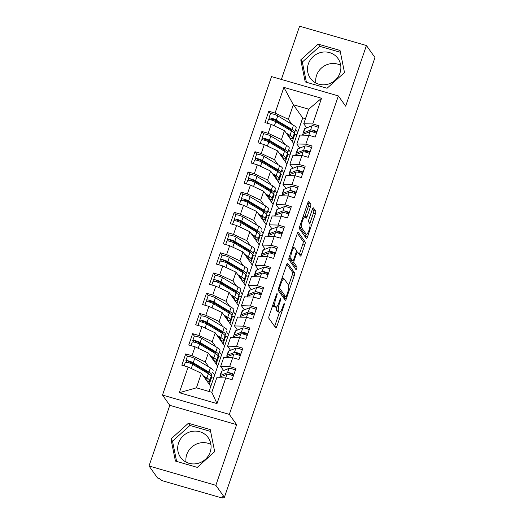 <?xml version="1.0" encoding="UTF-8"?>
<svg xmlns="http://www.w3.org/2000/svg" width="524" height="524" viewBox="0 0 524 524"><rect width="100%" height="100%" fill="white"/><g stroke="black" fill="none" stroke-linecap="round" stroke-linejoin="round"><path stroke-width="0.79" d="M277.124 293.637A1.493 0.367 106.1 0 0 277.065 293.591A1.493 0.367 106.1 0 0 276.384 294.645L269.166 315.736A2.135 0.531 106.1 0 0 268.864 318.258L275.762 327.959A2.135 0.531 106.1 0 0 275.847 328.024A2.135 0.531 106.1 0 0 276.823 326.511L284.041 305.42A1.493 0.367 106.1 0 0 284.25 303.658A1.493 0.367 106.1 0 0 284.191 303.606A1.493 0.367 106.1 0 0 283.51 304.667L282.574 307.398A6.832 1.69 106.1 0 1 279.449 312.238A6.832 1.69 106.1 0 1 279.174 312.022L278.598 311.217A6.832 1.69 106.1 0 1 279.547 303.141L280.484 300.409A1.493 0.367 106.1 0 0 280.687 298.647A1.493 0.367 106.1 0 0 280.628 298.601A1.493 0.367 106.1 0 0 279.947 299.656L279.01 302.387A6.832 1.69 106.1 0 1 275.886 307.228A6.832 1.69 106.1 0 1 275.611 307.012L275.034 306.206A6.832 1.69 106.1 0 1 275.984 298.13L276.921 295.405A1.493 0.367 106.1 0 0 277.124 293.637M308.394 63.817A16.971 16.133 -35.4 0 0 310.359 78.22A16.971 16.133 -35.4 0 0 326.4 84.541A16.971 16.133 -35.4 0 0 339.984 72.954A16.971 16.133 -35.4 0 0 338.019 58.55A16.971 16.133 -35.4 0 0 321.985 52.23A16.971 16.133 -35.4 0 0 308.394 63.817M340.718 65.31A16.971 16.133 -35.4 0 0 316.588 75.345A16.971 16.133 -35.4 0 0 315.854 82.989M210.183 452.081A16.971 16.133 144.6 0 1 196.592 463.668A16.971 16.133 144.6 0 1 180.557 457.347A16.971 16.133 144.6 0 1 178.592 442.95A16.971 16.133 144.6 0 1 192.177 431.363A16.971 16.133 144.6 0 1 208.218 437.684A16.971 16.133 144.6 0 1 210.183 452.081M210.917 444.437A16.971 16.133 -35.4 0 0 186.786 454.472A16.971 16.133 -35.4 0 0 186.053 462.116M310.496 206.698A2.135 0.531 106.1 0 0 310.791 204.177L308.859 201.458A2.135 0.531 106.1 0 0 308.774 201.393A2.135 0.531 106.1 0 0 307.798 202.906L299.774 226.322A2.135 0.531 106.1 0 0 299.479 228.844L306.376 238.544A2.135 0.531 106.1 0 0 306.461 238.61A2.135 0.531 106.1 0 0 307.437 237.097L315.455 213.674A2.135 0.531 106.1 0 0 315.749 211.152L313.418 207.864A2.135 0.531 106.1 0 0 313.326 207.799A2.135 0.531 106.1 0 0 312.35 209.312L308.924 219.333A2.135 0.531 106.1 0 0 308.623 221.862L309.782 223.486A5.712 1.408 106.1 0 1 309.16 229.722A5.712 1.408 106.1 0 1 306.376 234.287A5.712 1.408 106.1 0 1 306.147 234.11L301.608 227.724A5.712 1.408 106.1 0 1 302.23 221.495A5.712 1.408 106.1 0 1 305.014 216.929A5.712 1.408 106.1 0 1 305.243 217.106L306.003 218.167A2.135 0.531 106.1 0 0 306.088 218.233A2.135 0.531 106.1 0 0 307.064 216.726L310.496 206.698L308.472 206.115A2.135 0.531 106.1 0 0 308.767 203.594L307.961 202.461M215.855 485.309L236.625 424.65L169.796 405.327L149.026 465.987L215.855 485.309L224.403 497.328L222.373 496.745L223.001 497.623L223.217 496.988M236.625 424.65L229.329 414.386L338.36 95.918L345.657 106.182L366.427 45.523L374.974 57.542L224.403 497.328M287.722 263.186A2.135 0.531 106.1 0 0 287.637 263.113A2.135 0.531 106.1 0 0 286.661 264.627L278.644 288.049A2.135 0.531 106.1 0 0 278.349 290.571L285.239 300.265A2.135 0.531 106.1 0 0 285.325 300.337A2.135 0.531 106.1 0 0 286.3 298.824L294.324 275.401A2.135 0.531 106.1 0 0 294.619 272.88L287.532 263.127M289.209 257.186L297.226 233.763A2.135 0.531 106.1 0 1 298.202 232.25A2.135 0.531 106.1 0 1 298.294 232.322L305.184 242.016A2.135 0.531 106.1 0 1 304.889 244.538L301.457 254.559A2.135 0.531 106.1 0 1 300.481 256.072A2.135 0.531 106.1 0 1 300.396 256.007L297.599 252.077A2.135 0.531 106.1 0 0 297.514 252.011A2.135 0.531 106.1 0 0 296.538 253.524L294.259 260.173A2.135 0.531 106.1 0 0 293.964 262.694L296.872 266.788A1.493 0.367 106.1 0 1 296.708 268.419A1.493 0.367 106.1 0 1 295.981 269.611A1.493 0.367 106.1 0 1 295.922 269.565L288.914 259.708A2.135 0.531 106.1 0 1 289.209 257.186M292.32 141.65L294.861 134.216L296.918 134.812M285.397 161.87L287.938 154.442L289.995 155.032M278.473 182.09L281.015 174.662L283.078 175.258M271.55 202.31L274.091 194.882L276.155 195.478M264.627 222.53L267.168 215.102L269.231 215.698M257.703 242.75L260.245 235.322L262.308 235.918M250.78 262.969L253.321 255.542L255.385 256.138M243.857 283.189L246.398 275.762L248.461 276.358M236.933 303.409L239.475 295.981L241.538 296.577M230.01 323.629L232.551 316.201L234.614 316.797M223.086 343.849L225.628 336.421L227.691 337.017M216.163 364.069L218.711 356.641L220.768 357.237M229.329 414.386L162.499 395.063L271.537 76.596L338.36 95.918M179.326 392.712L188.123 367.029L201.406 373.271L196.421 387.826L179.326 392.712L216.995 403.598L225.785 377.922L232.067 379.736L235.944 368.411L229.663 366.597L232.708 357.702L238.99 359.516L242.867 348.191L236.586 346.377L239.632 337.482L245.913 339.297L249.791 327.972L243.509 326.157L246.555 317.262L252.837 319.077L256.714 307.752L250.433 305.937L253.478 297.043L259.76 298.857L263.631 287.532L257.356 285.718L260.402 276.823L266.683 278.637L270.554 267.312L264.279 265.498L267.325 256.596L273.6 258.417L277.478 247.092L271.203 245.278L274.248 236.376L280.523 238.197L284.401 226.872L278.126 225.058L281.172 216.157L287.447 217.971L291.324 206.653L285.049 204.838L288.095 195.937L294.37 197.751L298.248 186.433L291.973 184.618L295.019 175.717L301.293 177.531L305.171 166.213L298.896 164.398L301.942 155.497L308.217 157.311L312.094 145.993L305.82 144.172L308.865 135.277L315.14 137.092L319.018 125.773L312.743 123.952L303.75 123.756L308.734 109.195L293.342 104.748L288.357 119.302L291.894 124.273M187.5 356.399L185.719 353.89L181.841 365.215L188.123 367.029M185.719 353.89L192 355.704L195.046 346.809L208.329 353.052L217.696 366.217L209.043 391.48M194.424 336.179L192.642 333.67L188.764 344.995L195.046 346.809M192.642 333.67L198.923 335.484L201.969 326.59L215.253 332.832L224.619 345.997L217.696 366.217M201.347 315.959L199.565 313.45L195.688 324.775L201.969 326.59M199.565 313.45L205.847 315.265L208.893 306.37L222.176 312.605L231.536 325.777L224.619 345.997M208.27 295.739L206.489 293.23L202.611 304.555L208.893 306.37M206.489 293.23L212.764 295.045L215.816 286.15L229.099 292.385L238.459 305.558L231.536 325.777M215.194 275.519L213.412 273.011L209.534 284.336L215.816 286.15M213.412 273.011L219.687 274.825L222.733 265.93L236.023 272.166L245.383 285.338L238.459 305.558M222.117 255.299L220.335 252.791L216.458 264.116L222.733 265.93M220.335 252.791L226.61 254.605L229.656 245.71L242.939 251.946L252.306 265.118L245.383 285.338M229.04 235.079L227.259 232.571L223.381 243.896L229.656 245.71M227.259 232.571L233.534 234.385L236.579 225.49L249.863 231.726L259.229 244.898L252.306 265.118M235.964 214.86L234.182 212.351L230.305 223.676L236.579 225.49M234.182 212.351L240.457 214.165L243.503 205.27L256.786 211.506L266.153 224.678L259.229 244.898M242.887 194.64L241.106 192.131L237.228 203.456L243.503 205.27M241.106 192.131L247.38 193.946L250.426 185.051L263.71 191.286L273.076 204.458L266.153 224.678M249.81 174.42L248.029 171.911L244.151 183.236L250.426 185.051M248.029 171.911L254.304 173.726L257.349 164.831L270.633 171.066L279.999 184.238L273.076 204.458M256.734 154.2L254.952 151.691L251.075 163.016L257.349 164.831M254.952 151.691L261.227 153.506L264.273 144.611L277.556 150.847L286.923 164.019L279.999 184.238M263.657 133.98L261.869 131.472L257.998 142.797L264.273 144.611M261.869 131.472L268.15 133.286L271.196 124.391L284.48 130.627L293.846 143.799L286.923 164.019M270.581 113.76L268.792 111.252L264.921 122.57L271.196 124.391M268.792 111.252L275.074 113.066L283.864 87.384L321.533 98.276L312.743 123.952M299.748 148.089L296.826 143.976L299.872 135.074L308.865 135.277M305.82 144.172L296.826 143.976M295.634 129.539L297.724 132.474L293.846 143.799M305.472 118.719L302.708 117.913L297.724 132.474M302.708 117.913L293.342 104.748L283.864 87.384M275.074 113.066L288.357 119.302M292.831 168.309L289.903 164.195L292.949 155.294L301.942 155.497M298.896 164.398L289.903 164.195M284.48 130.627L281.434 139.522L284.971 144.493M288.717 149.759L290.8 152.694M268.15 133.286L281.434 139.522M285.908 188.529L282.98 184.415L286.025 175.514L295.019 175.717M291.973 184.618L282.98 184.415M277.556 150.847L274.511 159.741L278.048 164.713M281.794 169.986L283.877 172.913M261.227 153.506L274.511 159.741M278.984 208.749L276.056 204.635L279.102 195.74L288.095 195.937M285.049 204.838L276.056 204.635M270.633 171.066L267.587 179.961L271.124 184.933M274.871 190.205L276.954 193.133M254.304 173.726L267.587 179.961M272.061 228.968L269.133 224.855L272.179 215.96L281.172 216.157M278.126 225.058L269.133 224.855M263.71 191.286L260.664 200.181L264.201 205.153M267.947 210.425L270.03 213.353M247.38 193.946L260.664 200.181M265.137 249.188L262.21 245.075L265.255 236.18L274.248 236.376M271.203 245.278L262.21 245.075M256.786 211.506L253.74 220.407L257.277 225.372M261.024 230.645L263.107 233.573M240.457 214.165L253.74 220.407M258.214 269.408L255.286 265.295L258.332 256.4L267.325 256.596M264.279 265.498L255.286 265.295M249.863 231.726L246.817 240.627L250.354 245.592M254.101 250.865L256.184 253.793M233.534 234.385L246.817 240.627M251.291 289.628L248.363 285.514L251.409 276.62L260.402 276.823M257.356 285.718L248.363 285.514M242.939 251.946L239.894 260.847L243.431 265.819M247.177 271.085L249.26 274.013M226.61 254.605L239.894 260.847M244.367 309.848L241.44 305.734L244.485 296.839L253.478 297.043M250.433 305.937L241.44 305.734M236.023 272.166L232.977 281.067L236.507 286.038M240.254 291.305L242.337 294.239M219.687 274.825L232.977 281.067M237.444 330.068L234.516 325.954L237.562 317.059L246.555 317.262M243.509 326.157L234.516 325.954M229.099 292.385L226.054 301.287L229.584 306.258M233.331 311.525L235.414 314.459M212.764 295.045L226.054 301.287M230.521 350.287L227.593 346.174L230.639 337.279L239.632 337.482M236.586 346.377L227.593 346.174M222.176 312.605L219.13 321.507L222.661 326.478M226.407 331.744L228.49 334.679M205.847 315.265L219.13 321.507M223.597 370.514L220.669 366.394L223.722 357.499L232.708 357.702M229.663 366.597L220.669 366.394M215.253 332.832L212.207 341.727L215.737 346.698M219.484 351.964L221.567 354.899M198.923 335.484L212.207 341.727M149.026 465.987L157.573 478.006L159.597 478.595L160.22 479.473A3.262 0.609 -161.1 0 0 163.842 481.17L220.545 497.564A3.262 0.609 -161.1 0 0 223.047 497.8A3.262 0.609 -161.1 0 0 223.001 497.623M209.24 384.289L211.788 376.861L213.844 377.457M216.995 403.598L211.814 392.279L216.798 377.719L225.785 377.922M208.329 353.052L205.284 361.946L208.814 366.918M212.561 372.184L214.65 375.119M192 355.704L205.284 361.946M366.427 45.523L299.597 26.2L281.368 79.445M169.796 405.327L162.499 395.063M188.365 423.254L170.962 439.001L175.422 461.068L197.286 467.388L214.689 451.642L210.229 429.575L188.365 423.254L189.924 425.449L172.52 441.195L176.608 461.408M305.223 81.934L327.087 88.255L344.491 72.515L340.037 50.448L318.173 44.127L300.763 59.867L305.223 81.934M306.671 127.869L303.75 123.756M196.421 387.826L211.814 392.279M201.406 373.271L210.772 386.437M321.533 98.276L308.734 109.195M210.602 431.429L189.924 425.449M172.52 441.195L170.962 439.001M340.41 52.295L319.732 46.322L302.328 62.068L306.409 82.281M302.328 62.068L300.763 59.867M319.732 46.322L318.173 44.127M272.801 305.112A6.832 1.69 106.1 0 0 273.011 305.623L275.034 306.206M275.886 307.228L273.862 306.638A6.832 1.69 106.1 0 1 273.587 306.429L273.011 305.623M276.403 307.103A6.832 1.69 106.1 0 0 276.574 310.627L278.598 311.217M279.449 312.238L277.425 311.649A6.832 1.69 106.1 0 1 277.15 311.439L276.574 310.627M274.628 326.367A2.135 0.531 106.1 0 0 274.799 325.921L279.482 312.245M288.659 285.442L292.294 274.818A2.135 0.531 106.1 0 0 292.595 272.29L286.831 264.188M284.113 298.68A2.135 0.531 106.1 0 0 284.277 298.235L284.82 296.649M279.927 286.621A1.493 0.367 106.1 0 0 279.718 288.383L285.77 296.898A1.493 0.367 106.1 0 0 285.829 296.944A1.493 0.367 106.1 0 0 286.517 295.883L287.499 293.008A6.832 1.69 106.1 0 0 288.449 284.932L284.309 279.115A6.832 1.69 106.1 0 0 284.034 278.899A6.832 1.69 106.1 0 0 280.91 283.739L279.927 286.621L279.207 286.412M283.884 296.348A1.493 0.367 106.1 0 1 283.805 296.355A1.493 0.367 106.1 0 1 283.746 296.309L278.421 288.822M284.034 278.899L282.01 278.316A6.832 1.69 106.1 0 0 281.978 278.31M297.396 233.324L303.16 241.433L305.184 242.016M299.263 254.422A2.135 0.531 106.1 0 0 299.433 253.976L302.865 243.955A2.135 0.531 106.1 0 0 303.16 241.433M291.933 260.697A2.135 0.531 106.1 0 0 291.94 262.111L294.848 266.205L296.872 266.788M294.685 267.829A1.493 0.367 106.1 0 0 294.848 266.205M294.698 247.996A5.712 1.408 106.1 0 0 294.468 247.819A5.712 1.408 106.1 0 0 291.685 252.385A5.712 1.408 106.1 0 0 291.062 258.614L292.661 260.86A2.135 0.531 106.1 0 0 292.746 260.932A2.135 0.531 106.1 0 0 293.722 259.419L296.001 252.771A2.135 0.531 106.1 0 0 296.296 250.243L294.698 247.996M288.986 257.952A5.712 1.408 106.1 0 0 289.038 258.031L291.062 258.614M290.833 260.336A2.135 0.531 106.1 0 1 290.722 260.343A2.135 0.531 106.1 0 1 290.637 260.277L289.038 258.031M304.752 216.851A2.135 0.531 106.1 0 0 305.04 216.137L308.472 206.115M299.551 227.089A5.712 1.408 106.1 0 0 299.584 227.141L301.608 227.724M306.376 234.287L304.352 233.697A5.712 1.408 106.1 0 1 304.123 233.521L299.584 227.141M309.841 223.578L313.431 213.091A2.135 0.531 106.1 0 0 313.725 210.569L312.52 208.873M305.243 236.953A2.135 0.531 106.1 0 0 305.413 236.514L306.193 234.235M203.135 375.708L206.934 377.968A13.703 2.554 18.9 0 1 209.652 380.693L211.1 376.461A13.703 2.554 -161.1 0 0 211.107 376.442A13.703 2.554 -161.1 0 0 208.388 373.723L192.681 364.363A4.349 0.812 -161.1 0 0 188.647 362.719A4.349 0.812 -161.1 0 0 185.306 362.411L184.121 365.876M208.925 374.051L208.978 373.926A10.88 2.03 -161.1 0 0 208.984 373.913A10.88 2.03 -161.1 0 0 206.829 371.752L191.116 362.392L188.601 361.658M211.126 376.232L211.65 374.843A13.703 2.554 -161.1 0 0 211.657 374.824A13.703 2.554 -161.1 0 0 208.945 372.106L193.232 362.746A4.349 0.812 -161.1 0 0 189.197 361.101A4.349 0.812 -161.1 0 0 185.863 360.794A4.349 0.812 -161.1 0 0 185.922 361.023L186.872 362.307M185.863 360.794L187.317 356.543A4.349 0.812 18.9 0 1 190.651 356.857A4.349 0.812 18.9 0 1 194.686 358.501L210.399 367.855A13.703 2.554 18.9 0 1 213.111 370.579A13.703 2.554 18.9 0 1 213.104 370.599L213.111 370.579M208.991 373.671L208.873 374.018M206.987 379.54L206.633 380.614M204.255 377.28L204.819 377.614A10.88 2.03 18.9 0 1 206.973 379.776A10.88 2.03 18.9 0 1 206.967 379.789L206.639 380.634M211.107 376.442L209.652 380.693A13.703 2.554 18.9 0 1 209.646 380.706L209.273 381.655L206.751 380.791M189.354 362.942L188.561 361.789M211.578 377.47L211.198 376.036M228.425 374.313L230.095 373.658L231.208 373.815L232.898 374.608L233.527 375.466M235.374 370.068A4.349 0.812 -161.1 0 0 232.158 368.857A4.349 0.812 -161.1 0 0 228.975 368.411L221.888 371.182A13.703 2.554 -161.1 0 0 221.403 371.595L219.949 375.846A13.703 2.554 18.9 0 1 220.434 375.426L227.521 372.656A4.349 0.812 18.9 0 1 230.704 373.101A4.349 0.812 18.9 0 1 233.92 374.313M219.287 377.778L219.392 377.457A13.703 2.554 18.9 0 1 219.877 377.044L226.964 374.274A4.349 0.812 18.9 0 1 230.147 374.719A4.349 0.812 18.9 0 1 233.37 375.931M220.368 376.854A13.703 2.554 18.9 0 1 219.949 375.846M216.576 360.453L218.017 356.241A13.703 2.554 -161.1 0 0 218.03 356.222A13.703 2.554 -161.1 0 0 215.312 353.504L199.598 344.144A4.349 0.812 -161.1 0 0 195.563 342.5A4.349 0.812 -161.1 0 0 192.229 342.185L191.044 345.657M215.849 353.831L215.901 353.707A10.88 2.03 -161.1 0 0 215.908 353.687A10.88 2.03 -161.1 0 0 213.753 351.532L198.039 342.172L195.524 341.438M218.049 356.012L218.573 354.624A13.703 2.554 -161.1 0 0 215.868 351.886L200.155 342.526A4.349 0.812 -161.1 0 0 196.12 340.882A4.349 0.812 -161.1 0 0 192.786 340.574A4.349 0.812 -161.1 0 0 192.845 340.803L193.795 342.087M192.786 340.574L194.24 336.323A4.349 0.812 18.9 0 1 197.574 336.637A4.349 0.812 18.9 0 1 201.609 338.281L217.322 347.635A13.703 2.554 18.9 0 1 220.034 350.36A13.703 2.554 18.9 0 1 220.028 350.379L218.587 354.584M215.914 353.451L215.796 353.798M213.91 359.32L213.556 360.394M211.179 357.06L211.742 357.394A10.88 2.03 18.9 0 1 213.897 359.556L213.563 360.414M210.059 355.488L213.858 357.748A13.703 2.554 18.9 0 1 216.576 360.473L216.196 361.436L213.674 360.571M218.573 354.624A13.703 2.554 -161.1 0 0 218.58 354.604L220.034 350.36M196.277 342.722L195.485 341.569M218.501 357.25L218.122 355.816M216.576 360.473A13.703 2.554 18.9 0 1 216.569 360.486L218.03 356.222M216.982 335.268L220.781 337.528A13.703 2.554 18.9 0 1 223.493 340.253L224.94 336.022A13.703 2.554 -161.1 0 0 224.947 336.002A13.703 2.554 -161.1 0 0 222.235 333.284L206.522 323.924A4.349 0.812 -161.1 0 0 202.487 322.28A4.349 0.812 -161.1 0 0 199.153 321.965L197.967 325.437M222.772 333.611L222.824 333.487A10.88 2.03 -161.1 0 0 222.831 333.467A10.88 2.03 -161.1 0 0 220.676 331.312L204.963 321.952L202.447 321.219M224.973 335.792L225.497 334.404A13.703 2.554 -161.1 0 0 225.503 334.384A13.703 2.554 -161.1 0 0 222.792 331.666L207.078 322.306A4.349 0.812 -161.1 0 0 203.043 320.662A4.349 0.812 -161.1 0 0 199.709 320.347A4.349 0.812 -161.1 0 0 199.768 320.583L200.646 321.854M199.709 320.347L201.164 316.103A4.349 0.812 18.9 0 1 204.498 316.417A4.349 0.812 18.9 0 1 208.532 318.061L224.239 327.415A13.703 2.554 18.9 0 1 226.958 330.14A13.703 2.554 18.9 0 1 226.951 330.159L226.958 330.14M222.838 333.231L222.72 333.578M220.827 339.1L220.473 340.174M218.102 336.834L218.665 337.174A10.88 2.03 18.9 0 1 220.82 339.336A10.88 2.03 18.9 0 1 220.814 339.349L220.486 340.194M224.947 336.002L223.493 340.253A13.703 2.554 18.9 0 1 223.486 340.266L223.119 341.216L220.597 340.351M203.201 322.502L202.402 321.35M225.425 337.03L225.045 335.596M230.422 320.013L231.863 315.802A13.703 2.554 -161.1 0 0 231.87 315.782A13.703 2.554 -161.1 0 0 229.158 313.064L213.445 303.704A4.349 0.812 -161.1 0 0 209.41 302.06A4.349 0.812 -161.1 0 0 206.076 301.745L204.891 305.21M229.695 313.391L229.748 313.267A10.88 2.03 -161.1 0 0 229.748 313.247A10.88 2.03 -161.1 0 0 227.593 311.092L211.886 301.732L209.371 300.992M231.896 315.572L232.42 314.184A13.703 2.554 -161.1 0 0 229.709 311.446L214.002 302.086A4.349 0.812 -161.1 0 0 209.967 300.442A4.349 0.812 -161.1 0 0 206.633 300.128A4.349 0.812 -161.1 0 0 206.692 300.363L207.642 301.647M206.633 300.128L208.087 295.883A4.349 0.812 18.9 0 1 211.421 296.198A4.349 0.812 18.9 0 1 215.456 297.842L231.163 307.195A13.703 2.554 18.9 0 1 233.881 309.92A13.703 2.554 18.9 0 1 233.874 309.939L232.433 314.145M229.761 313.011L229.636 313.359M227.75 318.88L227.396 319.954M225.025 316.614L225.589 316.954A10.88 2.03 18.9 0 1 227.744 319.116L227.409 319.974M223.905 315.048L227.704 317.308A13.703 2.554 18.9 0 1 230.416 320.026A13.703 2.554 18.9 0 1 230.409 320.046L230.043 320.996L227.521 320.131M232.42 314.184A13.703 2.554 -161.1 0 0 232.427 314.164L233.881 309.92M210.124 302.276L209.325 301.13M232.348 316.81L231.968 315.376M230.829 294.822L234.628 297.088A13.703 2.554 18.9 0 1 237.339 299.807L238.787 295.582A13.703 2.554 -161.1 0 0 238.793 295.562A13.703 2.554 -161.1 0 0 236.082 292.844L220.368 283.484A4.349 0.812 -161.1 0 0 216.333 281.84A4.349 0.812 -161.1 0 0 212.999 281.526L211.814 284.991M236.619 293.171L236.671 293.047A10.88 2.03 -161.1 0 0 236.671 293.027A10.88 2.03 -161.1 0 0 234.516 290.866L218.809 281.512L216.294 280.772M238.82 295.353L239.344 293.964A13.703 2.554 -161.1 0 0 239.35 293.944A13.703 2.554 -161.1 0 0 236.632 291.226L220.925 281.866A4.349 0.812 -161.1 0 0 216.89 280.222A4.349 0.812 -161.1 0 0 213.556 279.908A4.349 0.812 -161.1 0 0 213.615 280.144L214.493 281.414M213.556 279.908L215.004 275.663A4.349 0.812 18.9 0 1 218.344 275.978A4.349 0.812 18.9 0 1 222.379 277.615L238.086 286.975A13.703 2.554 18.9 0 1 240.804 289.7A13.703 2.554 18.9 0 1 240.798 289.72L239.357 293.925M236.684 292.792L236.56 293.139M234.673 298.66L234.32 299.735M231.949 296.394L232.512 296.735A10.88 2.03 18.9 0 1 234.667 298.896L234.333 299.754M238.793 295.562L237.339 299.807A13.703 2.554 18.9 0 1 237.333 299.826L236.966 300.776L234.444 299.911M217.047 282.056L216.248 280.91M239.272 296.591L238.892 295.156M235.348 354.093L237.018 353.438L238.132 353.595L239.822 354.388L240.451 355.246M242.298 349.849A4.349 0.812 -161.1 0 0 239.082 348.637A4.349 0.812 -161.1 0 0 235.898 348.191L228.811 350.962A13.703 2.554 -161.1 0 0 228.326 351.375L226.872 355.619A13.703 2.554 18.9 0 1 227.357 355.207L234.444 352.436A4.349 0.812 18.9 0 1 237.627 352.881A4.349 0.812 18.9 0 1 240.844 354.093M226.211 357.551L226.316 357.237A13.703 2.554 18.9 0 1 226.8 356.824L233.887 354.054A4.349 0.812 18.9 0 1 237.071 354.499A4.349 0.812 18.9 0 1 240.293 355.711M227.292 356.634A13.703 2.554 18.9 0 1 226.872 355.619M242.271 333.873L243.942 333.218L245.055 333.375L246.745 334.168L247.374 335.026M249.221 329.629A4.349 0.812 -161.1 0 0 246.005 328.417A4.349 0.812 -161.1 0 0 242.822 327.972L235.734 330.742A13.703 2.554 -161.1 0 0 235.25 331.155L233.796 335.399A13.703 2.554 18.9 0 1 234.28 334.987L241.368 332.216A4.349 0.812 18.9 0 1 244.551 332.661A4.349 0.812 18.9 0 1 247.767 333.873M233.134 337.332L233.239 337.017A13.703 2.554 18.9 0 1 233.724 336.604L240.811 333.834A4.349 0.812 18.9 0 1 243.994 334.279A4.349 0.812 18.9 0 1 247.217 335.491M234.215 336.415A13.703 2.554 18.9 0 1 233.796 335.399M249.195 313.653L250.865 312.998L251.978 313.156L253.668 313.948L254.297 314.806M256.144 309.409A4.349 0.812 -161.1 0 0 252.928 308.197A4.349 0.812 -161.1 0 0 249.745 307.752L242.651 310.516A13.703 2.554 -161.1 0 0 242.173 310.935L240.719 315.179A13.703 2.554 18.9 0 1 241.204 314.767L248.291 311.996A4.349 0.812 18.9 0 1 251.474 312.442A4.349 0.812 18.9 0 1 254.69 313.653M240.058 317.112L240.162 316.797A13.703 2.554 18.9 0 1 240.647 316.385L247.734 313.614A4.349 0.812 18.9 0 1 250.917 314.059A4.349 0.812 18.9 0 1 254.14 315.271M241.138 316.195A13.703 2.554 18.9 0 1 240.719 315.179M256.118 293.433L257.788 292.778L258.902 292.936L260.592 293.728L261.221 294.586M263.068 289.183A4.349 0.812 -161.1 0 0 259.852 287.977A4.349 0.812 -161.1 0 0 256.668 287.532L249.575 290.296A13.703 2.554 -161.1 0 0 249.097 290.715L247.642 294.96A13.703 2.554 18.9 0 1 248.121 294.547L255.214 291.776A4.349 0.812 18.9 0 1 258.398 292.222A4.349 0.812 18.9 0 1 261.614 293.433M246.981 296.892L247.086 296.577A13.703 2.554 18.9 0 1 247.57 296.165L254.657 293.394A4.349 0.812 18.9 0 1 257.841 293.84A4.349 0.812 18.9 0 1 261.063 295.051M248.062 295.968A13.703 2.554 18.9 0 1 247.642 294.96M244.269 279.574L245.71 275.362A13.703 2.554 -161.1 0 0 245.717 275.342A13.703 2.554 -161.1 0 0 243.005 272.618L227.292 263.264A4.349 0.812 -161.1 0 0 223.257 261.62A4.349 0.812 -161.1 0 0 219.923 261.306L218.737 264.771M243.542 272.952L243.594 272.827A10.88 2.03 -161.1 0 0 243.594 272.808A10.88 2.03 -161.1 0 0 241.44 270.646L225.733 261.293L223.217 260.552M245.743 275.133L246.267 273.744A13.703 2.554 -161.1 0 0 246.273 273.724A13.703 2.554 -161.1 0 0 243.555 271.006L227.848 261.646A4.349 0.812 -161.1 0 0 223.814 260.002A4.349 0.812 -161.1 0 0 220.473 259.688A4.349 0.812 -161.1 0 0 220.538 259.924L221.488 261.207M220.473 259.688L221.927 255.443A4.349 0.812 18.9 0 1 225.268 255.758A4.349 0.812 18.9 0 1 229.302 257.395L245.009 266.755A13.703 2.554 18.9 0 1 247.728 269.48A13.703 2.554 18.9 0 1 247.721 269.5L246.28 273.705M243.608 272.572L243.483 272.919M241.597 278.441L241.243 279.515M238.872 276.174L239.435 276.515A10.88 2.03 18.9 0 1 241.59 278.676A10.88 2.03 18.9 0 1 241.584 278.689L241.256 279.534M237.752 274.602L241.551 276.868A13.703 2.554 18.9 0 1 244.263 279.587A13.703 2.554 18.9 0 1 244.256 279.606L243.889 280.556L241.368 279.692M223.971 261.836L223.172 260.69M246.195 276.364L245.808 274.93M263.041 273.214L264.712 272.559L265.825 272.716L267.515 273.508L268.144 274.366M269.991 268.963A4.349 0.812 -161.1 0 0 266.768 267.757A4.349 0.812 -161.1 0 0 263.592 267.312L256.498 270.076A13.703 2.554 -161.1 0 0 256.02 270.495L254.566 274.74A13.703 2.554 18.9 0 1 255.044 274.327L262.138 271.556A4.349 0.812 18.9 0 1 265.314 272.002A4.349 0.812 18.9 0 1 268.537 273.214M253.904 276.672L254.009 276.358A13.703 2.554 18.9 0 1 254.494 275.945L261.581 273.174A4.349 0.812 18.9 0 1 264.764 273.62A4.349 0.812 18.9 0 1 267.98 274.831M254.985 275.748A13.703 2.554 18.9 0 1 254.566 274.74M251.193 259.347L252.633 255.142A13.703 2.554 -161.1 0 0 252.64 255.123A13.703 2.554 -161.1 0 0 249.928 252.398L234.215 243.044A4.349 0.812 -161.1 0 0 230.18 241.4A4.349 0.812 -161.1 0 0 226.846 241.086L225.661 244.551M250.465 252.732L250.511 252.601A10.88 2.03 -161.1 0 0 250.518 252.588A10.88 2.03 -161.1 0 0 248.363 250.426L232.656 241.073L230.141 240.333M252.666 254.906L253.19 253.524A13.703 2.554 -161.1 0 0 250.479 250.78L234.772 241.426A4.349 0.812 -161.1 0 0 230.737 239.782A4.349 0.812 -161.1 0 0 227.396 239.468A4.349 0.812 -161.1 0 0 227.462 239.704L228.412 240.981M227.396 239.468L228.85 235.224A4.349 0.812 18.9 0 1 232.191 235.538A4.349 0.812 18.9 0 1 236.226 237.176L251.933 246.535A13.703 2.554 18.9 0 1 254.651 249.26A13.703 2.554 18.9 0 1 254.644 249.28L253.203 253.485M250.531 252.352L250.407 252.699M248.52 258.221L248.166 259.295M245.795 255.954L246.359 256.295A10.88 2.03 18.9 0 1 248.514 258.45L248.179 259.315M244.675 254.382L248.474 256.649A13.703 2.554 18.9 0 1 251.186 259.367L250.806 260.336L248.291 259.465M253.19 253.524A13.703 2.554 -161.1 0 0 253.197 253.505L254.651 249.26M230.894 241.616L230.095 240.464M253.118 256.144L252.732 254.71M251.186 259.367A13.703 2.554 18.9 0 1 251.179 259.387L252.64 255.123M269.965 252.994L271.635 252.339L272.749 252.496L274.438 253.288L275.067 254.147M276.914 248.743A4.349 0.812 -161.1 0 0 273.692 247.538A4.349 0.812 -161.1 0 0 270.508 247.092L263.421 249.856A13.703 2.554 -161.1 0 0 262.943 250.276L261.489 254.52A13.703 2.554 18.9 0 1 261.967 254.107L269.061 251.337A4.349 0.812 18.9 0 1 272.238 251.782A4.349 0.812 18.9 0 1 275.46 252.994M260.828 256.452L260.932 256.138A13.703 2.554 18.9 0 1 261.417 255.725L268.504 252.954A4.349 0.812 18.9 0 1 271.687 253.4A4.349 0.812 18.9 0 1 274.904 254.612M261.908 255.529A13.703 2.554 18.9 0 1 261.489 254.52M251.599 234.163L255.398 236.429A13.703 2.554 18.9 0 1 258.109 239.147L259.557 234.922A13.703 2.554 -161.1 0 0 259.563 234.903A13.703 2.554 -161.1 0 0 256.852 232.178L241.138 222.824A4.349 0.812 -161.1 0 0 237.103 221.18A4.349 0.812 -161.1 0 0 233.769 220.866L232.584 224.331M257.389 232.512L257.435 232.381A10.88 2.03 -161.1 0 0 257.441 232.368A10.88 2.03 -161.1 0 0 255.286 230.206L239.579 220.846L237.064 220.113M259.59 234.687L260.114 233.304A13.703 2.554 -161.1 0 0 260.12 233.285A13.703 2.554 -161.1 0 0 257.402 230.56L241.695 221.207A4.349 0.812 -161.1 0 0 237.66 219.563A4.349 0.812 -161.1 0 0 234.32 219.248A4.349 0.812 -161.1 0 0 234.385 219.484L235.263 220.755M234.32 219.248L235.774 215.004A4.349 0.812 18.9 0 1 239.114 215.318A4.349 0.812 18.9 0 1 243.149 216.956L258.856 226.316A13.703 2.554 18.9 0 1 261.574 229.04A13.703 2.554 18.9 0 1 261.568 229.06L261.574 229.04M257.448 232.132L257.33 232.479M259.563 234.903L258.109 239.147A13.703 2.554 18.9 0 1 258.103 239.167L257.729 240.116L255.214 239.245M237.817 221.397L237.018 220.244M260.035 235.924L259.655 234.49M252.719 235.734L253.282 236.075A10.88 2.03 18.9 0 1 255.437 238.23M276.888 232.774L278.558 232.119L279.672 232.276L281.362 233.069L281.984 233.927M283.838 228.523A4.349 0.812 -161.1 0 0 280.615 227.318A4.349 0.812 -161.1 0 0 277.432 226.872L270.345 229.636A13.703 2.554 -161.1 0 0 269.86 230.056L268.412 234.3A13.703 2.554 18.9 0 1 268.891 233.887L275.978 231.117A4.349 0.812 18.9 0 1 279.161 231.562A4.349 0.812 18.9 0 1 282.384 232.774M267.751 236.232L267.856 235.918A13.703 2.554 18.9 0 1 268.34 235.505L275.428 232.735A4.349 0.812 18.9 0 1 278.611 233.18A4.349 0.812 18.9 0 1 281.827 234.392M268.825 235.309A13.703 2.554 18.9 0 1 268.412 234.3M265.039 218.908L266.48 214.702A13.703 2.554 -161.1 0 0 266.487 214.683A13.703 2.554 -161.1 0 0 263.775 211.958L248.062 202.605A4.349 0.812 -161.1 0 0 244.027 200.961A4.349 0.812 -161.1 0 0 240.693 200.646L239.507 204.111M264.312 212.292L264.358 212.161A10.88 2.03 -161.1 0 0 264.365 212.148A10.88 2.03 -161.1 0 0 262.21 209.986L246.503 200.627L243.988 199.893M266.513 214.467L267.037 213.085A13.703 2.554 -161.1 0 0 264.325 210.34L248.618 200.987A4.349 0.812 -161.1 0 0 244.584 199.343A4.349 0.812 -161.1 0 0 241.243 199.028A4.349 0.812 -161.1 0 0 241.309 199.264L242.258 200.541M241.243 199.028L242.697 194.784A4.349 0.812 18.9 0 1 246.038 195.092A4.349 0.812 18.9 0 1 250.072 196.736L265.779 206.096A13.703 2.554 18.9 0 1 268.498 208.821A13.703 2.554 18.9 0 1 268.491 208.84L267.05 213.045M264.371 211.912L264.253 212.253M262.367 217.781L262.013 218.855M259.635 215.515L260.205 215.855A10.88 2.03 18.9 0 1 262.36 218.01L262.026 218.868M258.522 213.943L262.321 216.209A13.703 2.554 18.9 0 1 265.033 218.927A13.703 2.554 18.9 0 1 265.026 218.947L264.653 219.897L262.138 219.025M267.037 213.085A13.703 2.554 -161.1 0 0 267.043 213.065L268.498 208.821M244.741 201.177L243.942 200.024M266.958 215.705L266.578 214.27M283.805 212.554L285.482 211.899L286.595 212.056L288.285 212.849L288.907 213.707M290.761 208.303A4.349 0.812 -161.1 0 0 287.538 207.098A4.349 0.812 -161.1 0 0 284.355 206.653L277.268 209.417A13.703 2.554 -161.1 0 0 276.783 209.836L275.329 214.08A13.703 2.554 18.9 0 1 275.814 213.661L282.901 210.897A4.349 0.812 18.9 0 1 286.084 211.342A4.349 0.812 18.9 0 1 289.307 212.554M274.668 216.012L274.779 215.698A13.703 2.554 18.9 0 1 275.264 215.279L282.351 212.515A4.349 0.812 18.9 0 1 285.534 212.96A4.349 0.812 18.9 0 1 288.75 214.165M275.748 215.089A13.703 2.554 18.9 0 1 275.329 214.08M265.445 193.723L269.244 195.989A13.703 2.554 18.9 0 1 271.956 198.707L273.404 194.483A13.703 2.554 -161.1 0 0 273.41 194.463A13.703 2.554 -161.1 0 0 270.698 191.738L254.985 182.378A4.349 0.812 -161.1 0 0 250.95 180.741A4.349 0.812 -161.1 0 0 247.616 180.426L246.431 183.891M271.236 192.072L271.281 191.941A10.88 2.03 -161.1 0 0 271.288 191.928A10.88 2.03 -161.1 0 0 269.133 189.767L253.426 180.407L250.911 179.673M273.436 194.247L273.96 192.865A13.703 2.554 -161.1 0 0 273.967 192.845A13.703 2.554 -161.1 0 0 271.249 190.12L255.542 180.76A4.349 0.812 -161.1 0 0 251.5 179.123A4.349 0.812 -161.1 0 0 248.166 178.808A4.349 0.812 -161.1 0 0 248.232 179.038L249.11 180.315M248.166 178.808L249.621 174.564A4.349 0.812 18.9 0 1 252.954 174.872A4.349 0.812 18.9 0 1 256.989 176.516L272.703 185.876A13.703 2.554 18.9 0 1 275.414 188.601A13.703 2.554 18.9 0 1 275.408 188.614L273.967 192.825L275.414 188.601M271.294 191.692L271.177 192.033M269.29 197.561L268.936 198.635M266.559 195.295L267.129 195.629A10.88 2.03 18.9 0 1 269.284 197.79A10.88 2.03 18.9 0 1 269.277 197.81L268.95 198.648M273.41 194.463L271.956 198.707A13.703 2.554 18.9 0 1 271.949 198.727L271.576 199.677L269.061 198.806M251.664 180.957L250.865 179.804M273.882 195.485L273.502 194.05M290.728 192.334L292.405 191.679L293.519 191.836L295.209 192.629L295.831 193.487M297.684 188.083A4.349 0.812 -161.1 0 0 294.462 186.878A4.349 0.812 -161.1 0 0 291.279 186.433L284.191 189.197A13.703 2.554 -161.1 0 0 283.707 189.616L282.253 193.86A13.703 2.554 18.9 0 1 282.737 193.441L289.824 190.677A4.349 0.812 18.9 0 1 293.008 191.122A4.349 0.812 18.9 0 1 296.23 192.328M281.591 195.793L281.702 195.478A13.703 2.554 18.9 0 1 282.187 195.059L289.274 192.295A4.349 0.812 18.9 0 1 292.458 192.74A4.349 0.812 18.9 0 1 295.674 193.946M282.672 194.869A13.703 2.554 18.9 0 1 282.253 193.86M278.886 178.468L280.327 174.263A13.703 2.554 -161.1 0 0 280.333 174.243A13.703 2.554 -161.1 0 0 277.615 171.518L261.908 162.158A4.349 0.812 -161.1 0 0 257.873 160.521A4.349 0.812 -161.1 0 0 254.54 160.206L253.347 163.671M278.159 171.852L278.218 171.695A10.88 2.03 -161.1 0 0 278.211 171.708A10.88 2.03 -161.1 0 0 276.056 169.547L260.343 160.187L257.834 159.453M280.36 174.027L280.877 172.645A13.703 2.554 -161.1 0 0 280.884 172.625A13.703 2.554 -161.1 0 0 278.172 169.9L262.459 160.541A4.349 0.812 -161.1 0 0 258.424 158.903A4.349 0.812 -161.1 0 0 255.09 158.589A4.349 0.812 -161.1 0 0 255.155 158.818L256.105 160.102M255.09 158.589L256.544 154.344A4.349 0.812 18.9 0 1 259.878 154.652A4.349 0.812 18.9 0 1 263.913 156.296L279.626 165.656A13.703 2.554 18.9 0 1 282.338 168.381A13.703 2.554 18.9 0 1 282.331 168.394L280.89 172.606M278.218 171.472L278.1 171.813M276.214 177.341L275.86 178.415M273.482 175.075L274.052 175.409A10.88 2.03 18.9 0 1 276.2 177.571A10.88 2.03 18.9 0 1 276.2 177.59L275.873 178.429M272.369 173.503L276.161 175.769A13.703 2.554 18.9 0 1 278.879 178.488A13.703 2.554 18.9 0 1 278.873 178.507L278.499 179.457L275.984 178.586M258.587 160.737L257.788 159.584M280.805 175.265L280.425 173.83M297.652 172.114L299.328 171.459L300.442 171.617L302.125 172.409L302.754 173.267M304.608 167.863A4.349 0.812 -161.1 0 0 301.385 166.652A4.349 0.812 -161.1 0 0 298.202 166.213L291.115 168.977A13.703 2.554 -161.1 0 0 290.63 169.396L289.176 173.641A13.703 2.554 18.9 0 1 289.661 173.221L296.748 170.457A4.349 0.812 18.9 0 1 299.931 170.903A4.349 0.812 18.9 0 1 303.154 172.108M288.514 175.573L288.626 175.258A13.703 2.554 18.9 0 1 289.104 174.839L296.198 172.075A4.349 0.812 18.9 0 1 299.381 172.52A4.349 0.812 18.9 0 1 302.597 173.726M289.595 174.649A13.703 2.554 18.9 0 1 289.176 173.641M285.809 158.248L287.25 154.043A13.703 2.554 -161.1 0 0 287.257 154.023A13.703 2.554 -161.1 0 0 284.539 151.298L268.832 141.939A4.349 0.812 -161.1 0 0 264.797 140.301A4.349 0.812 -161.1 0 0 261.463 139.987L260.271 143.452M285.076 151.632L285.128 151.502A10.88 2.03 -161.1 0 0 285.135 151.488A10.88 2.03 -161.1 0 0 282.98 149.327L267.266 139.967L264.758 139.233M287.283 153.807L287.8 152.425A13.703 2.554 -161.1 0 0 285.095 149.681L269.382 140.321A4.349 0.812 -161.1 0 0 265.347 138.683A4.349 0.812 -161.1 0 0 262.013 138.369A4.349 0.812 -161.1 0 0 262.072 138.598L263.028 139.882M262.013 138.369L263.467 134.124A4.349 0.812 18.9 0 1 266.801 134.432A4.349 0.812 18.9 0 1 270.836 136.076L286.549 145.436A13.703 2.554 18.9 0 1 289.261 148.161A13.703 2.554 18.9 0 1 289.255 148.174L287.814 152.386M285.141 151.246L285.023 151.593M283.137 157.121L282.783 158.196M280.406 154.855L280.969 155.189A10.88 2.03 18.9 0 1 283.124 157.351L282.796 158.209M279.292 153.283L283.084 155.543A13.703 2.554 18.9 0 1 285.803 158.268L285.423 159.237L282.908 158.366M287.8 152.425A13.703 2.554 -161.1 0 0 287.807 152.405L289.261 148.161M265.511 140.517L264.712 139.364M287.728 155.045L287.349 153.611M285.803 158.268A13.703 2.554 18.9 0 1 285.796 158.287L287.257 154.023M304.575 151.888L306.245 151.24L307.365 151.397L309.049 152.183L309.677 153.047M311.531 147.644A4.349 0.812 -161.1 0 0 308.308 146.432A4.349 0.812 -161.1 0 0 305.125 145.993L298.038 148.757A13.703 2.554 -161.1 0 0 297.553 149.176L296.099 153.421A13.703 2.554 18.9 0 1 296.584 153.001L303.671 150.237A4.349 0.812 18.9 0 1 306.854 150.683A4.349 0.812 18.9 0 1 310.077 151.888M295.438 155.353L295.549 155.038A13.703 2.554 18.9 0 1 296.027 154.619L303.121 151.855A4.349 0.812 18.9 0 1 306.304 152.301A4.349 0.812 18.9 0 1 309.52 153.506M296.519 154.429A13.703 2.554 18.9 0 1 296.099 153.421M286.215 133.063L290.008 135.323A13.703 2.554 18.9 0 1 292.726 138.048L294.174 133.823A13.703 2.554 -161.1 0 0 294.18 133.803A13.703 2.554 -161.1 0 0 291.462 131.079L275.755 121.719A4.349 0.812 -161.1 0 0 271.72 120.081A4.349 0.812 -161.1 0 0 268.38 119.767L267.194 123.232M291.999 131.413L292.051 131.282A10.88 2.03 -161.1 0 0 292.058 131.269A10.88 2.03 -161.1 0 0 289.903 129.107L274.19 119.747L271.681 119.013M294.2 133.587L294.724 132.205A13.703 2.554 -161.1 0 0 294.73 132.186A13.703 2.554 -161.1 0 0 292.019 129.461L276.305 120.101A4.349 0.812 -161.1 0 0 272.27 118.463A4.349 0.812 -161.1 0 0 268.936 118.149A4.349 0.812 -161.1 0 0 268.995 118.378L269.88 119.649M268.936 118.149L270.391 113.905A4.349 0.812 18.9 0 1 273.724 114.212A4.349 0.812 18.9 0 1 277.759 115.856L293.473 125.216A13.703 2.554 18.9 0 1 296.184 127.941A13.703 2.554 18.9 0 1 296.178 127.954L294.737 132.166M292.065 131.026L291.947 131.373M294.18 133.803L292.726 138.048A13.703 2.554 18.9 0 1 292.719 138.067L292.346 139.011L289.824 138.146M272.434 120.297L271.635 119.145M294.652 134.825L294.272 133.391M287.329 134.635L287.892 134.969A10.88 2.03 18.9 0 1 290.047 137.131A10.88 2.03 18.9 0 1 290.047 137.144M311.498 131.668L313.169 131.02L314.282 131.177L315.972 131.963L316.601 132.827M318.448 127.424A4.349 0.812 -161.1 0 0 315.232 126.212A4.349 0.812 -161.1 0 0 312.049 125.773L304.961 128.537A13.703 2.554 -161.1 0 0 304.477 128.956L303.023 133.201A13.703 2.554 18.9 0 1 303.507 132.782L310.594 130.018A4.349 0.812 18.9 0 1 313.778 130.463A4.349 0.812 18.9 0 1 317 131.668M302.361 135.133L302.472 134.819A13.703 2.554 18.9 0 1 302.951 134.399L310.044 131.635A4.349 0.812 18.9 0 1 313.221 132.081A4.349 0.812 18.9 0 1 316.444 133.286M303.442 134.21A13.703 2.554 18.9 0 1 303.023 133.201M275.264 297.92L275.984 298.13M273.587 306.429L275.611 307.012M279.757 300.2L280.484 300.409M278.82 302.931L279.547 303.141M277.15 311.439L279.174 312.022M283.32 305.21L284.041 305.42M274.799 325.921L276.823 326.511M276.194 295.195L276.921 295.405M292.595 272.29L294.619 272.88M292.294 274.818L294.324 275.401M284.277 298.235L286.3 298.824M278.637 288.076L279.718 288.383M283.746 296.309L285.77 296.898M280.189 283.53L280.91 283.739M302.865 243.955L304.889 244.538M299.433 253.976L301.457 254.559M295.811 253.315L296.538 253.524M293.512 259.956L294.259 260.173M291.94 262.111L293.964 262.694M290.637 260.277L292.661 260.86M305.04 216.137L307.064 216.726M304.123 233.521L306.147 234.11M313.725 210.569L315.749 211.152M313.431 213.091L315.455 213.674M305.413 236.514L307.437 237.097M308.767 203.594L310.791 204.177M210.825 375.597L211.296 375.76M208.945 372.106L210.399 367.855M193.232 362.746L194.686 358.501M192.557 364.291L192.852 363.427M205.284 371.87L205.578 371.005M206.934 377.968L208.388 373.723M191.26 368.503L192.681 364.363M202.703 370.33L202.998 369.466M193.579 364.901L193.88 364.036M206.679 380.679L209.305 381.583M219.877 377.044L219.628 377.784M226.964 374.274L225.72 377.922M221.888 371.182L220.434 375.426M228.975 368.411L227.521 372.656M217.748 355.377L218.22 355.541M215.868 351.886L217.322 347.635M200.155 342.526L201.609 338.281M199.48 344.071L199.775 343.207M212.207 351.65L212.502 350.785M213.858 357.748L215.312 353.504M198.183 348.283L199.598 344.144M209.626 350.111L209.921 349.246M200.502 344.681L200.803 343.816M213.602 360.46L216.222 361.364M224.672 335.157L225.143 335.321M222.792 331.666L224.239 327.415M207.078 322.306L208.532 318.061M206.397 323.852L206.698 322.981M219.13 331.43L219.425 330.565M220.781 337.528L222.235 333.284M205.107 328.063L206.522 323.924M216.55 329.891L216.844 329.026M207.425 324.461L207.72 323.596M220.525 340.24L223.145 341.144M231.595 314.937L232.067 315.101M229.709 311.446L231.163 307.195M214.002 302.086L215.456 297.842M213.32 303.632L213.622 302.761M226.054 311.21L226.348 310.346M227.704 317.308L229.158 313.064M212.03 307.843L213.445 303.704M223.466 309.671L223.768 308.806M214.349 304.241L214.643 303.376M227.442 320.02L230.069 320.924M238.518 294.717L238.99 294.881M236.632 291.226L238.086 286.975M220.925 281.866L222.379 277.615M220.244 283.412L220.545 282.541M232.977 290.99L233.272 290.126M234.628 297.088L236.082 292.844M218.953 287.624L220.368 283.484M230.39 289.451L230.691 288.586M221.272 284.021L221.567 283.156M234.366 299.8L236.992 300.704M226.8 356.824L226.545 357.565M233.887 354.054L232.643 357.702M228.811 350.962L227.357 355.207M235.898 348.191L234.444 352.436M233.724 336.604L233.468 337.345M240.811 333.834L239.566 337.476M235.734 330.742L234.28 334.987M242.822 327.972L241.368 332.216M240.647 316.385L240.392 317.125M247.734 313.614L246.49 317.256M242.651 310.516L241.204 314.767M249.745 307.752L248.291 311.996M247.57 296.165L247.315 296.898M254.657 293.394L253.413 297.036M249.575 290.296L248.121 294.547M256.668 287.532L255.214 291.776M245.435 274.497L245.907 274.661M243.555 271.006L245.009 266.755M227.848 261.646L229.302 257.395M227.167 263.192L227.468 262.321M239.9 270.77L240.195 269.906M241.551 276.868L243.005 272.618M225.877 267.404L227.292 263.264M237.313 269.231L237.614 268.367M228.195 263.801L228.49 262.937M241.289 279.58L243.915 280.484M254.494 275.945L254.238 276.679M261.581 273.174L260.336 276.816M256.498 270.076L255.044 274.327M263.592 267.312L262.138 271.556M252.358 254.278L252.83 254.441M250.479 250.78L251.933 246.535M234.772 241.426L236.226 237.176M234.09 242.972L234.392 242.101M246.824 250.551L247.118 249.686M248.474 256.649L249.928 252.398M232.8 247.184L234.215 243.044M244.236 249.011L244.531 248.147M235.119 243.581L235.414 242.717M248.212 259.36L250.839 260.264M261.417 255.725L261.162 256.459M268.504 252.954L267.26 256.596M263.421 249.856L261.967 254.107M270.508 247.092L269.061 251.337M259.282 234.058L259.753 234.221M257.402 230.56L258.856 226.316M241.695 221.207L243.149 216.956M241.014 222.752L241.309 221.881M253.747 230.331L254.042 229.466M255.398 236.429L256.852 232.178M239.723 226.964L241.138 222.824M251.16 228.792L251.454 227.927M242.042 223.362L242.337 222.497M255.136 239.141L257.762 240.044M268.34 235.505L268.085 236.239M275.428 232.735L274.176 236.376M270.345 229.636L268.891 233.887M277.432 226.872L275.978 231.117M266.205 213.838L266.677 213.995M264.325 210.34L265.779 206.096M248.618 200.987L250.072 196.736M247.937 202.526L248.232 201.661M260.67 210.111L260.965 209.246M262.321 216.209L263.775 211.958M246.647 206.744L248.062 202.605M258.083 208.572L258.378 207.707M248.966 203.142L249.26 202.277M262.059 218.921L264.686 219.825M275.264 215.279L275.008 216.019M282.351 212.515L281.1 216.157M277.268 209.417L275.814 213.661M284.355 206.653L282.901 210.897M273.128 193.618L273.6 193.775M271.249 190.12L272.703 185.876M255.542 180.76L256.989 176.516M254.861 182.306L255.155 181.442M267.594 189.891L267.888 189.026M269.244 195.989L270.698 191.738M253.564 186.524L254.985 182.378M265.006 188.352L265.301 187.487M255.889 182.922L256.184 182.051M268.982 198.701L271.609 199.605M282.187 195.059L281.932 195.799M289.274 192.295L288.023 195.937M284.191 189.197L282.737 193.441M291.279 186.433L289.824 190.677M280.052 173.398L280.523 173.555M278.172 169.9L279.626 165.656M262.459 160.541L263.913 156.296M261.784 162.086L262.079 161.222M274.511 169.671L274.812 168.807M276.161 175.769L277.615 171.518M260.487 166.305L261.908 162.158M271.93 168.132L272.225 167.267M262.812 162.702L263.107 161.831M275.906 178.481L278.532 179.385M289.104 174.839L288.855 175.579M296.198 172.075L294.947 175.717M291.115 168.977L289.661 173.221M298.202 166.213L296.748 170.457M286.975 153.178L287.447 153.335M285.095 149.681L286.549 145.436M269.382 140.321L270.836 136.076M268.707 141.866L269.002 141.002M281.434 149.451L281.735 148.587M283.084 155.543L284.539 151.298M267.41 146.085L268.832 141.939M278.853 147.912L279.148 147.048M269.736 142.476L270.03 141.611M282.829 158.261L285.456 159.165M296.027 154.619L295.778 155.359M303.121 151.855L301.87 155.497M298.038 148.757L296.584 153.001M305.125 145.993L303.671 150.237M293.899 132.958L294.37 133.116M292.019 129.461L293.473 125.216M276.305 120.101L277.759 115.856M275.631 121.647L275.925 120.782M288.357 129.232L288.659 128.367M290.008 135.323L291.462 131.079M274.334 125.865L275.755 121.719M285.776 127.692L286.071 126.828M276.659 122.256L276.954 121.391M289.752 138.041L292.379 138.945M302.951 134.399L302.702 135.14M310.044 131.635L308.793 135.277M304.961 128.537L303.507 132.782M312.049 125.773L310.594 130.018M223.047 497.8L223.316 497.014M283.805 296.355L285.829 296.944M296.296 251.658L297.514 252.011M292.602 247.276L294.468 247.819M290.722 260.343L292.746 260.932M303.173 216.399L305.014 216.929M230.416 320.026L231.87 315.782M239.35 293.944L240.804 289.7M246.273 273.724L247.728 269.48M244.263 279.587L245.717 275.342M265.033 218.927L266.487 214.683M280.884 172.625L282.338 168.381M278.879 178.488L280.333 174.243M294.73 132.186L296.184 127.941"/></g></svg>
